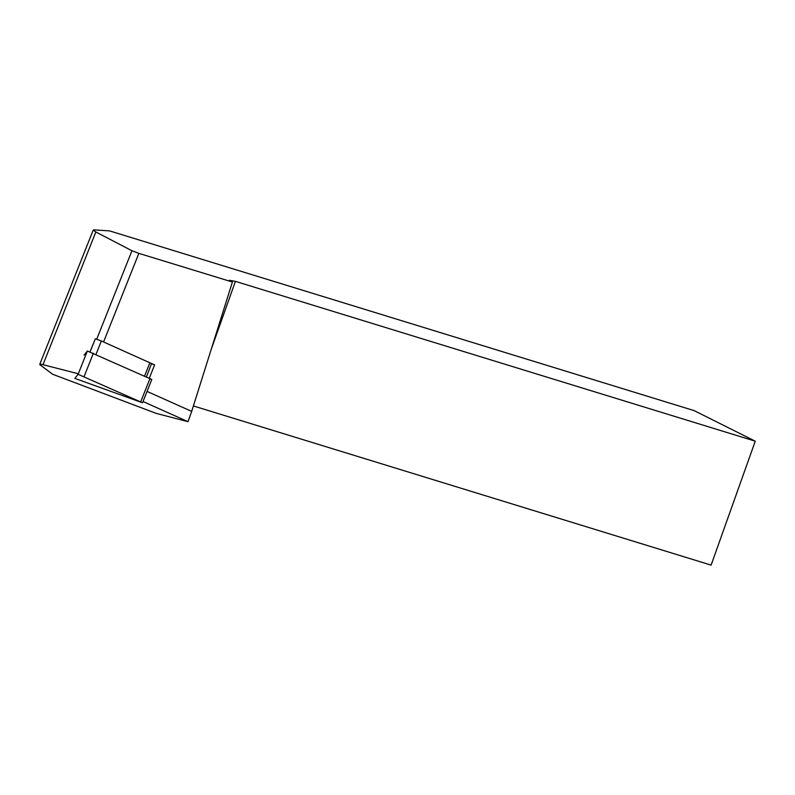 <?xml version="1.0" encoding="UTF-8"?>
<svg xmlns="http://www.w3.org/2000/svg" width="795" height="795" viewBox="0 0 795 795"><rect width="100%" height="100%" fill="white"/><g stroke="black" fill="none" stroke-linecap="round" stroke-linejoin="round"><path stroke-width="1.19" d="M78.099 374.306L142.524 402.767L74.809 378.39L78.099 374.306L87.371 351.022L84.091 355.107M87.371 351.022L151.795 379.483L142.524 402.767M78.308 373.759L42.98 364.696A26.384 1.819 -158.3 0 0 39.75 364.339A26.384 1.819 -158.3 0 0 40.356 365.074L52.659 374.266L156.267 413.4L188.017 421.678L143.011 401.525M188.017 421.678L191.684 411.393L147.045 391.418M232.408 282.016L229.437 280.267L235.419 281.36L755.25 441.185L694.214 410.647L109.521 230.878L94.198 229.894L93.234 230.063L95.847 231.971L131.95 250.753L138.857 253.367L232.408 282.016L191.684 411.393M149.311 378.191L154.608 364.905L101.353 340.966L95.311 338.819L90.044 351.797M755.25 441.185L711.118 565.116L193.394 405.947M235.419 281.36L211.202 349.383M151.636 363.842L154.608 364.905M146.429 376.909L151.557 363.534M140.725 401.783L149.997 378.5M84.141 376.442L93.413 353.169M138.857 253.367L103.569 341.959M131.95 250.753L96.732 339.157M95.847 231.971L42.98 364.696M90.123 351.827L95.311 338.819M101.353 340.966L96.026 354.341M144.571 376.075L149.897 362.699M93.234 230.063L39.75 364.339"/></g></svg>
